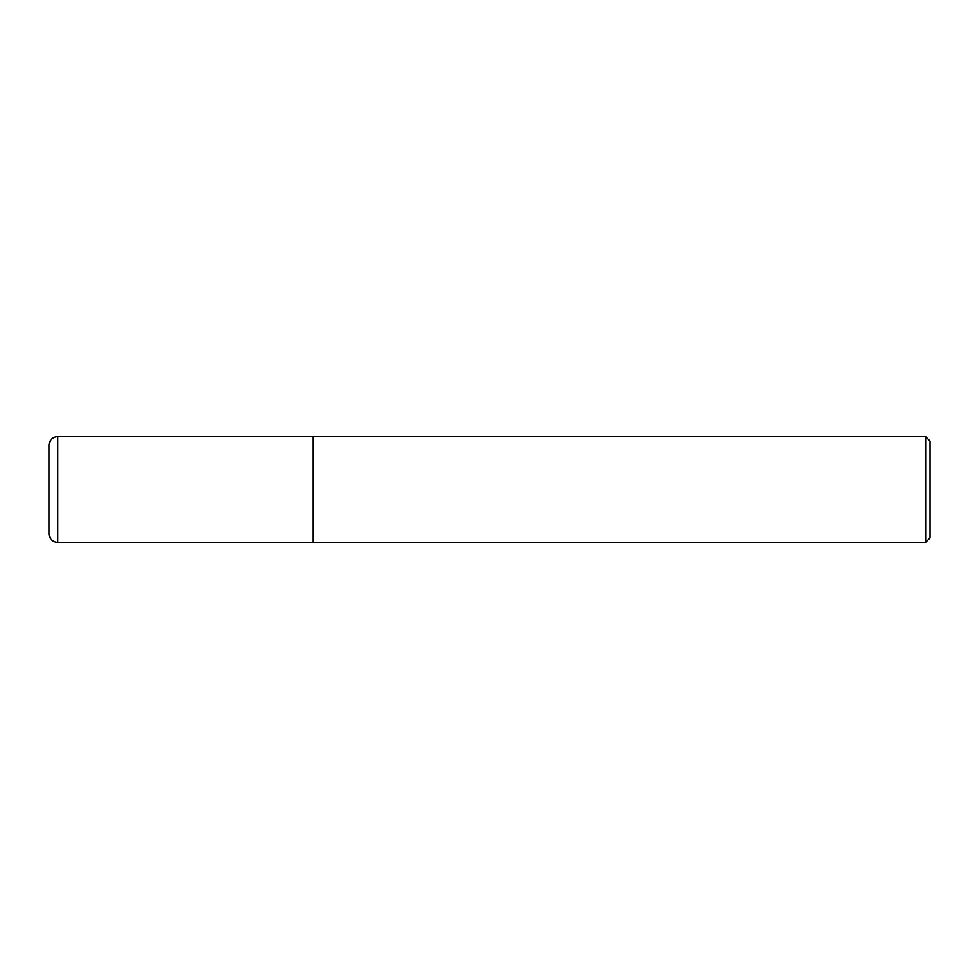 <?xml version="1.0" encoding="UTF-8"?>
<svg xmlns="http://www.w3.org/2000/svg" width="979" height="979" viewBox="0 0 979 979"><rect width="100%" height="100%" fill="white"/><g stroke="black" fill="none" stroke-linecap="round" stroke-linejoin="round"><path stroke-width="1.47" d="M313.28 436.634L57.761 436.634L57.761 542.366L313.28 542.366L313.28 436.634L313.28 542.366L925.644 542.366L925.644 436.634L313.28 436.634M57.761 542.366A8.811 8.811 0 0 1 48.95 533.555L48.95 445.445A8.811 8.811 0 0 1 57.761 436.634M925.644 436.634L930.05 441.039L930.05 537.961L925.644 542.366"/></g></svg>
